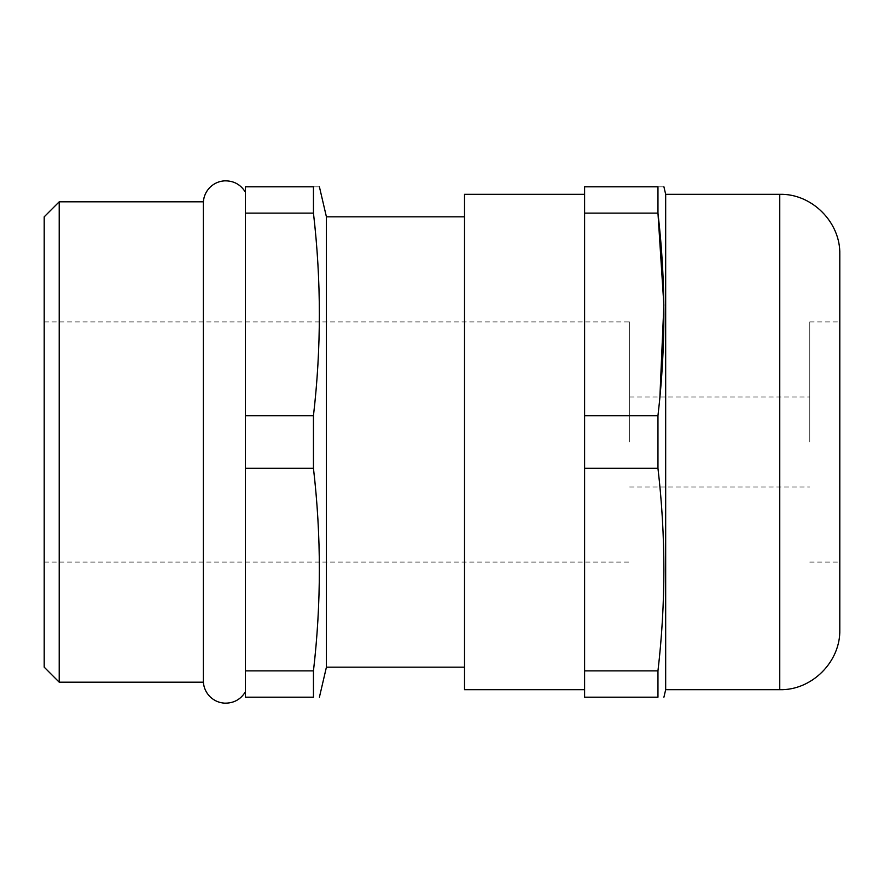 <?xml version="1.0" encoding="UTF-8"?>
<svg xmlns="http://www.w3.org/2000/svg" width="884" height="884" viewBox="0 0 884 884"><rect width="100%" height="100%" fill="white"/><g stroke="black" fill="none" stroke-linecap="round" stroke-linejoin="round"><path stroke-width="0.66" stroke-dasharray="4.42 3.31" d="M809.777 442L809.777 321.909L809.777 442M629.64 442L629.64 321.909L629.64 442M659.895 396.971L657.961 415.679L657.961 468.321C665.84 535.837 665.84 603.352 657.961 670.868L657.961 697.189L584.611 697.189L584.611 468.321L657.961 468.321M657.961 415.679L584.611 415.679L584.611 689.686L584.611 194.314L584.611 468.321M313.455 415.679L313.455 468.321C321.323 535.837 321.323 603.352 313.455 670.868L313.455 697.189L245.354 697.189L245.354 192.082L245.354 442L245.354 415.679L313.455 415.679C321.323 348.163 321.323 280.648 313.455 213.132L245.354 213.132L245.354 186.811L313.455 186.811C321.323 186.811 321.323 186.811 313.455 186.811L313.455 213.132M203.375 201.817L203.375 682.183M44.2 216.834L44.2 667.166M59.206 682.183L59.206 201.817M839.8 629.64L839.8 254.36M665.674 689.686L665.674 194.314M464.52 689.686L464.52 194.314M326.417 667.166L326.417 216.834M245.354 415.679L245.354 213.132M313.455 468.321L245.354 468.321M245.354 670.868L313.455 670.868M584.611 213.132L657.961 213.132L657.961 186.811C665.84 186.811 665.84 186.811 657.961 186.811L584.611 186.811L584.611 415.679M657.961 670.868L584.611 670.868M779.754 194.314L779.754 689.686M629.64 396.971L809.777 396.971L629.64 396.971M809.777 321.909L839.8 321.909M44.2 321.909L629.64 321.909M44.2 562.091L629.64 562.091M809.777 562.091L839.8 562.091M629.64 487.029L809.777 487.029L629.64 487.029"/><path stroke-width="1.33" d="M245.354 691.918C240.514 699.62 233.542 703.366 224.448 703.156C218.878 702.747 214.083 700.614 210.06 696.747C206.049 692.702 203.817 687.851 203.375 682.183L203.375 201.817L59.206 201.817L59.206 682.183L44.2 667.166L44.2 216.834L59.206 201.817M779.754 194.314C811.832 193.486 840.629 222.271 839.8 254.36L839.8 629.64C840.629 661.729 811.832 690.514 779.754 689.686L779.754 194.314L665.674 194.314L665.674 689.686L663.917 697.189M584.611 194.314L464.52 194.314L464.52 689.686L584.611 689.686M464.52 216.834L326.417 216.834L326.417 667.166L319.411 697.189M313.455 468.321L313.455 415.679L245.354 415.679L245.354 697.189L313.455 697.189L313.455 670.868C321.323 603.352 321.323 535.837 313.455 468.321L245.354 468.321M313.455 697.189C321.323 697.189 321.323 697.189 313.455 697.189C321.323 697.189 321.323 697.189 313.455 697.189M657.961 468.321L584.611 468.321L584.611 697.189L657.961 697.189C665.84 697.189 665.84 697.189 657.961 697.189C665.84 697.189 665.84 697.189 657.961 697.189L657.961 670.868C665.84 603.352 665.84 535.837 657.961 468.321L657.961 415.679C665.84 348.163 665.84 280.648 657.961 213.132L663.862 305.002L659.895 396.971M313.455 415.679C321.323 348.163 321.323 280.648 313.455 213.132L313.455 186.811C321.323 186.811 321.323 186.811 313.455 186.811L245.354 186.811L245.354 415.679M245.354 213.132L313.455 213.132M313.455 670.868L245.354 670.868M584.611 468.321L584.611 186.811L657.961 186.811C665.84 186.811 665.84 186.811 657.961 186.811L657.961 213.132L584.611 213.132M584.611 415.679L657.961 415.679M584.611 670.868L657.961 670.868M779.754 689.686L665.674 689.686M464.52 667.166L326.417 667.166M203.375 682.183L59.206 682.183M665.674 194.314L663.917 186.811M326.417 216.834L319.411 186.811M203.375 201.817C203.817 196.149 206.049 191.298 210.06 187.253C214.083 183.386 218.878 181.253 224.448 180.844C233.542 180.634 240.514 184.38 245.354 192.082"/></g></svg>
